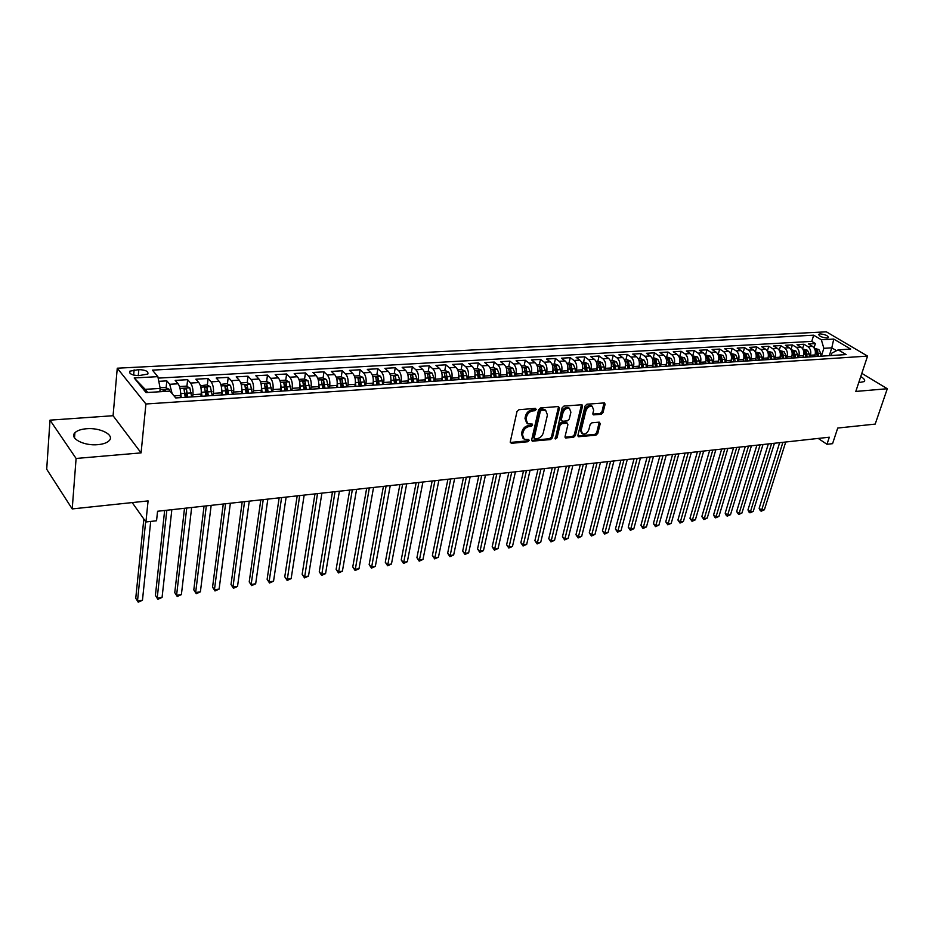 <?xml version="1.0" encoding="UTF-8"?>
<svg xmlns="http://www.w3.org/2000/svg" width="934" height="934" viewBox="0 0 934 934"><rect width="100%" height="100%" fill="white"/><g stroke="black" fill="none" stroke-linecap="round" stroke-linejoin="round"><path stroke-width="1.4" d="M536.186 409.477L535.392 408.38L518.942 409.711L516.992 411.544L510.268 441.817L511.447 443.323L527.78 441.747L529.111 440.498L528.726 439.505L524.266 439.354L522.503 434.789L523.063 432.302C524.091 429.033 526.134 427.107 529.193 426.511L531.294 426.324L532.625 425.063L532.24 424.059L527.815 423.884L526.017 419.238L526.578 416.716C527.617 413.423 529.671 411.485 532.73 410.913L534.843 410.738L536.186 409.477M526.624 422.95L524.99 418.385L525.55 415.863C526.589 412.571 528.644 410.645 531.703 410.073L533.816 409.898L535.194 408.403M510.256 442.459L526.764 440.895L528.119 439.459M523.075 438.408L521.487 433.936L522.048 431.438C523.075 428.181 525.118 426.254 528.165 425.659L530.267 425.472L531.633 424.013M858.731 382.648L864.382 381.551C865.304 380.22 864.09 378.55 860.763 376.542M86.488 428.741C80.978 429.208 77.113 430.562 74.907 432.792C69.104 438.315 83.978 446.09 97.86 444.666C103.3 444.152 107.083 442.809 109.208 440.614C114.929 435.034 100.23 427.433 86.488 428.741M820.087 333.882L818.698 334.314C819.153 336.263 821.943 337.501 827.069 338.026L828.458 337.594C827.979 335.645 825.201 334.407 820.087 333.882M601.181 414.311L603.014 412.559L605.08 404.34L604.567 402.904L586.961 404.212L585.093 405.975L577.913 435.337L578.426 436.727L595.95 435.174L597.783 433.434L600.235 423.639L599.208 422.156L591.958 422.81L590.113 424.561L588.91 429.453C587.509 432.956 585.385 434.438 582.524 433.913L581.17 430.165L585.898 410.867C587.288 407.341 589.412 405.835 592.273 406.36L593.674 410.213L592.868 413.435L593.394 414.859L601.181 414.311L600.118 413.493L601.963 411.754L604.053 402.834M76.098 458.466L141.081 452.885L113.072 415.723L50.004 420.148L76.098 458.466L72.21 508.925L148.086 500.904L145.926 521.978L156.55 520.763L157.566 511.26L829.31 437.205L826.975 444.292L832.568 443.662L837.728 428.052L875.193 424.094L887.3 388.731L861.813 373.355M141.081 452.885L145.914 403.99L867.558 356.099L855.801 391.439L887.3 388.731M559.466 408.065L558.369 406.523L540.482 407.971L538.568 409.781L531.691 439.762L532.228 441.175L550.581 439.552L552.461 437.777L559.466 408.065L558.45 406.523M563.984 406.068L581.999 404.737L582.524 406.185L575.367 435.583L573.523 437.334L565.56 437.964L565.047 436.563L567.907 424.666L567.382 423.242L561.859 423.592L559.98 425.379L557.026 437.812L555.31 438.992L562.093 407.854L563.984 406.068M72.21 508.925L46.7 469.23L50.004 420.148M814.051 347.833L815.394 343.572L808.552 343.969L812.522 346.374L807.933 346.654C810.479 348.627 811.307 351.488 810.455 355.247L809.93 356.905M802.598 348.627L803.964 344.237L797.029 344.634L800.998 347.063L796.352 347.331C798.885 349.316 799.726 352.2 798.874 355.994L798.348 357.664M790.993 349.433L792.382 344.903L785.366 345.3L789.323 347.752L784.618 348.02C787.14 350.028 787.981 352.924 787.14 356.741L786.626 358.423M779.236 350.262L780.661 345.58L773.55 345.989L777.497 348.44L772.733 348.721C775.255 350.74 776.096 353.659 775.255 357.5L774.741 359.181M767.328 351.114L768.787 346.257L761.584 346.677L765.518 349.153L760.685 349.433C763.206 351.464 764.047 354.406 763.206 358.259L762.704 359.964M762.156 359.999L762.004 356.94L760.148 353.134L755.232 351.92L756.75 346.946L749.453 347.366L753.388 349.865L748.484 350.157C751.006 352.2 751.847 355.165 751.018 359.041L750.504 360.757M743.102 352.655L744.561 347.646L737.171 348.078L741.094 350.589L736.132 350.88C738.631 352.947 739.471 355.924 738.654 359.835L738.152 361.551M730.762 353.402L732.209 348.359L724.726 348.791L728.637 351.324L723.605 351.628C726.103 353.694 726.944 356.695 726.127 360.629L725.636 362.369M718.269 354.149L719.705 349.082L712.117 349.514L716.004 352.071L710.914 352.375C713.401 354.465 714.241 357.488 713.436 361.446L712.946 363.186M705.602 354.908L707.026 349.806L699.332 350.25L703.22 352.83L698.048 353.134C700.535 355.235 701.376 358.282 700.57 362.264L700.08 364.015M692.759 355.679L694.172 350.554L686.373 350.997L690.249 353.589L685.007 353.893C687.482 356.017 688.323 359.088 687.541 363.092L687.05 364.855M679.742 356.461L681.143 351.301L673.251 351.756L677.103 354.36L671.791 354.675C674.266 356.811 675.107 359.905 674.325 363.933L673.834 365.719M666.561 357.255L667.95 352.06L659.941 352.515L663.782 355.154L658.4 355.469C660.852 357.617 661.692 360.734 660.922 364.797L660.443 366.583M653.193 358.061L654.559 352.83L646.445 353.297L650.274 355.947L644.81 356.274C647.262 358.434 648.103 361.563 647.332 365.661L646.865 367.459M639.638 358.878L640.993 353.612L632.762 354.079L636.568 356.753L631.045 357.08C633.474 359.263 634.314 362.415 633.567 366.537L633.1 368.358M625.897 359.707L627.239 354.395L618.892 354.873L622.686 357.57L617.07 357.909C619.499 360.104 620.339 363.279 619.592 367.424L619.137 369.257M611.957 360.536L613.288 355.2L604.835 355.691L608.606 358.399L602.909 358.738C605.325 360.956 606.166 364.155 605.43 368.335L604.975 370.168M597.83 361.388L599.149 356.017L590.568 356.508L594.316 359.251L588.548 359.59C590.953 361.82 591.782 365.042 591.059 369.245L590.615 371.102M583.505 362.252L584.801 356.835L576.091 357.337L579.827 360.104L573.978 360.442C576.36 362.707 577.2 365.941 576.488 370.179L576.044 372.047M568.969 363.128L570.254 357.675L561.416 358.189L565.128 360.968L559.186 361.318C561.567 363.595 562.408 366.864 561.708 371.125L561.264 373.005M554.224 364.015L555.485 358.528L546.53 359.041L550.219 361.843L544.195 362.205C546.553 364.493 547.394 367.786 546.705 372.082L546.273 373.974M539.268 364.914L540.517 359.392L531.423 359.905L535.089 362.742L528.971 363.104C531.329 365.416 532.158 368.732 531.481 373.051L531.049 374.954M524.091 365.824L525.317 360.255L516.093 360.793L519.736 363.641L513.537 364.015C515.872 366.338 516.7 369.677 516.035 374.032L515.615 375.958M508.691 366.747L509.906 361.143L500.542 361.68L504.162 364.564L497.857 364.937C500.18 367.284 501.009 370.646 500.355 375.036L499.947 376.962M493.07 367.692L494.261 362.042L484.758 362.59L488.342 365.498L481.956 365.871C484.256 368.241 485.085 371.639 484.442 376.052L484.046 378.001M477.204 368.65L478.371 362.964L468.74 363.513L472.289 366.443L465.809 366.828C468.086 369.21 468.915 372.631 468.296 377.079L467.899 379.041M461.104 369.607L462.26 363.886L452.465 364.447L456.002 367.401L449.417 367.798C451.682 370.203 452.511 373.647 451.893 378.13L451.507 380.103M444.771 370.6L445.892 364.832L435.956 365.404L439.459 368.381L432.769 368.778C435.011 371.207 435.839 374.674 435.244 379.192L434.859 381.177M428.181 371.592L429.278 365.789L419.191 366.362L422.658 369.374L415.863 369.771C418.093 372.222 418.922 375.725 418.339 380.266L417.965 382.275M411.334 372.608L412.408 366.758L402.169 367.342L405.601 370.378L398.701 370.786C400.908 373.25 401.725 376.787 401.165 381.364L400.803 383.384M394.218 373.635L395.28 367.739L384.866 368.335L388.275 371.393L381.27 371.814C383.454 374.3 384.271 377.861 383.722 382.485L383.36 384.516M376.846 374.674L377.885 368.743L367.307 369.35L370.67 372.433L363.559 372.853C365.719 375.375 366.537 378.959 366 383.605L365.649 385.66M359.205 375.737L360.209 369.759L349.468 370.378L352.795 373.495L345.557 373.915C347.705 376.46 348.51 380.068 347.997 384.761L347.658 386.816M346.794 386.874L344.868 378.433L341.237 376.822L342.253 370.786L331.337 371.417L334.629 374.557L327.274 374.989C329.398 377.558 330.204 381.2 329.714 385.929L329.375 388.007M323.047 377.966L324.005 371.837L312.925 372.479L316.171 375.655L308.699 376.087C310.788 378.679 311.594 382.345 311.115 387.108L310.8 389.209M303.69 384.761L303.854 383.676M304.542 379.122L305.476 372.899L294.198 373.553L297.409 376.752L289.82 377.208C291.875 379.811 292.681 383.512 292.225 388.322L291.922 390.424M284.788 386.769L285.057 384.925M285.722 380.301L286.633 373.985L275.18 374.651L278.344 377.885L270.627 378.34C272.658 380.967 273.464 384.703 273.02 389.548L272.728 391.673M265.56 389.069L265.957 386.209M266.599 381.492L267.486 375.094L255.846 375.76L258.952 379.029L251.106 379.484C253.114 382.146 253.908 385.917 253.499 390.786L253.207 392.934M246.004 391.498L246.529 387.54M247.16 382.707L248.024 376.204L236.185 376.892L239.244 380.185L231.27 380.652C233.243 383.337 234.037 387.143 233.652 392.058L233.372 394.218M226.145 394.055L226.775 388.953M227.406 383.944L228.223 377.348L216.198 378.036L219.21 381.364L211.096 381.843C213.045 384.551 213.828 388.392 213.454 393.342L213.197 395.526M206.04 395.981L206.683 390.47M207.313 385.205L208.107 378.503L195.871 379.204L198.825 382.566L190.583 383.057C192.486 385.789 193.268 389.653 192.929 394.65L192.673 396.845M185.668 397.3L186.24 392.268M186.882 386.489L187.641 379.683L175.195 380.395L178.102 383.792C179.993 386.548 180.764 390.424 180.437 395.456L180.215 397.51M812.522 346.374C815.067 348.347 815.907 351.207 815.043 354.955L814.518 356.613M800.998 347.063C803.532 349.036 804.372 351.92 803.52 355.691L802.995 357.36M789.323 347.752C791.857 349.736 792.697 352.643 791.845 356.438L791.331 358.119M777.497 348.44C780.03 350.448 780.871 353.367 780.018 357.197L779.505 358.878M765.518 349.153C768.04 351.172 768.88 354.114 768.04 357.956L767.538 359.648M753.388 349.865C755.898 351.908 756.738 354.862 755.91 358.726L755.408 360.442M741.094 350.589C743.604 352.643 744.445 355.62 743.616 359.52L743.114 361.236M728.637 351.324C731.135 353.391 731.976 356.391 731.159 360.314L730.657 362.042M716.004 352.071C718.503 354.149 719.343 357.173 718.538 361.119L718.036 362.859M703.22 352.83C705.707 354.92 706.548 357.956 705.742 361.937L705.252 363.688M690.249 353.589C692.724 355.702 693.565 358.761 692.771 362.754L692.281 364.517M677.103 354.36C679.578 356.496 680.419 359.567 679.625 363.595L679.146 365.369M663.782 355.154C666.234 357.302 667.086 360.396 666.304 364.447L665.825 366.233M650.274 355.947C652.726 358.107 653.566 361.236 652.796 365.311L652.317 367.109M636.568 356.753C639.019 358.936 639.86 362.077 639.101 366.186L638.622 367.996M622.686 357.57C625.115 359.765 625.955 362.941 625.208 367.074L624.741 368.895M608.606 358.399C611.023 360.617 611.863 363.805 611.116 367.973L610.661 369.806M594.316 359.251C596.721 361.481 597.562 364.692 596.838 368.883L596.382 370.728M579.827 360.104C582.221 362.345 583.061 365.579 582.337 369.806L581.894 371.662M565.128 360.968C567.51 363.233 568.351 366.49 567.639 370.74L567.207 372.619M550.219 361.843C552.589 364.132 553.43 367.412 552.73 371.697L552.298 373.577M535.089 362.742C537.447 365.042 538.276 368.346 537.599 372.666L537.167 374.557M519.736 363.641C522.083 365.965 522.912 369.304 522.246 373.635L521.814 375.55M504.162 364.564C506.485 366.91 507.314 370.261 506.66 374.639L506.24 376.565M488.342 365.498C490.654 367.856 491.482 371.242 490.84 375.643L490.432 377.581M472.289 366.443C474.589 368.825 475.418 372.234 474.787 376.671L474.379 378.62M456.002 367.401C458.279 369.806 459.108 373.238 458.489 377.71L458.092 379.671M439.459 368.381C441.712 370.798 442.541 374.265 441.934 378.76L441.548 380.745M422.658 369.374C424.888 371.814 425.717 375.305 425.133 379.834L424.748 381.831M405.601 370.378C407.819 372.841 408.637 376.355 408.065 380.92L407.691 382.94M388.275 371.393C390.47 373.88 391.288 377.429 390.727 382.029L390.365 384.061M370.67 372.433C372.841 374.943 373.658 378.515 373.121 383.15L372.771 385.193M352.795 373.495C354.943 376.017 355.761 379.624 355.235 384.294L354.897 386.349M334.629 374.557C336.754 377.114 337.559 380.745 337.057 385.462L336.73 387.528M316.171 375.655C318.272 378.223 319.078 381.889 318.587 386.629L318.272 388.719M297.409 376.752C299.475 379.356 300.281 383.045 299.826 387.832L299.51 389.933M278.344 377.885C280.387 380.5 281.181 384.224 280.749 389.046L280.445 391.171M258.952 379.029C260.971 381.667 261.765 385.427 261.345 390.284L261.053 392.42M239.244 380.185C241.229 382.858 242.023 386.641 241.626 391.544L241.346 393.704M219.21 381.364C221.16 384.061 221.953 387.89 221.58 392.829L221.311 395M198.825 382.566C200.752 385.298 201.534 389.151 201.184 394.125L200.927 396.32M138.851 375.631L147.841 374.044C148.576 371.405 145.576 369.922 138.839 369.595L129.803 371.183C129.055 373.833 132.079 375.316 138.851 375.631M145.914 403.99L117.264 368.206L826.345 331.827L867.558 356.099M815.394 343.572L811.763 341.389L813.689 335.201L152.405 370.133L157.869 376.647L160.193 388.427L159.854 391.743M813.689 335.201L821.336 339.766L833.758 339.077L850.676 349.071L838.218 349.841L846.134 354.57L175.744 397.942L170.011 391.113L146.054 392.595L134.192 377.955L157.869 376.647M166.1 387.797L166.824 380.874L169.708 384.283L172.148 393.669M187.641 379.683L190.583 383.057M208.107 378.503L211.096 381.843M228.223 377.348L231.27 380.652M248.024 376.204L251.106 379.484M267.486 375.094L270.627 378.34M286.633 373.985L289.82 377.208M305.476 372.899L308.699 376.087M324.005 371.837L327.274 374.989M342.253 370.786L345.557 373.915M360.209 369.759L363.559 372.853M377.885 368.743L381.27 371.814M395.28 367.739L398.701 370.786M412.408 366.758L415.863 369.771M429.278 365.789L432.769 368.778M445.892 364.832L449.417 367.798M462.26 363.886L465.809 366.828M478.371 362.964L481.956 365.871M494.261 362.042L497.857 364.937M509.906 361.143L513.537 364.015M525.317 360.255L528.971 363.104M540.517 359.392L544.195 362.205M555.485 358.528L559.186 361.318M570.254 357.675L573.978 360.442M584.801 356.835L588.548 359.59M599.149 356.017L602.909 358.738M613.288 355.2L617.07 357.909M627.239 354.395L631.045 357.08M640.993 353.612L644.81 356.274M654.559 352.83L658.4 355.469M667.95 352.06L671.791 354.675M681.143 351.301L685.007 353.893M694.172 350.554L698.048 353.134M707.026 349.806L710.914 352.375M719.705 349.082L723.605 351.628M732.209 348.359L736.132 350.88M744.561 347.646L748.484 350.157M756.75 346.946L760.685 349.433M768.787 346.257L772.733 348.721M780.661 345.58L784.618 348.02M792.382 344.903L796.352 347.331M803.964 344.237L807.933 346.654M811.763 341.389L158.161 378.118M166.824 380.874L158.792 381.341M829.287 355.656L831.785 347.845L823.858 348.324L821.36 356.169M160.193 388.427L145.167 389.326L147.735 392.49M113.072 415.723L117.264 368.206M818.207 438.42L826.975 444.292M132.208 502.585L145.926 521.978M836.549 350.694L831.785 347.845L833.758 339.077M831.05 355.539L831.832 353.122L838.218 349.841M823.858 348.324L821.336 339.766M145.167 389.326L134.192 377.955M531.668 440.416L549.554 438.7L551.434 436.925L558.427 407.236M541.615 410.189L540.284 411.45L534.236 437.742L534.61 438.735L537.225 438.583C540.226 437.988 542.245 436.085 543.284 432.862L547.441 414.953L545.654 410.283L541.615 410.189L540.588 409.349L539.245 410.61L540.284 411.45M534.341 438.501L533.221 436.89L539.245 410.61M545.783 410.341L544.615 409.454L542.794 409.174L543.833 410.003M540.588 409.349L542.794 409.174M565.012 437.217L572.484 436.493L574.34 434.742L581.508 404.656M566.891 423.149L565.782 422.32L560.82 422.763L558.941 424.538L555.999 436.972L557.026 437.812M554.924 438.163L555.999 436.972M570.896 412.209L569.448 408.333C566.518 407.784 564.346 409.29 562.957 412.875L561.311 419.775L562.408 421.292L567.37 420.86L569.25 419.086L570.896 412.209M569.39 408.286L568.409 407.504C565.467 406.955 563.307 408.462 561.906 412.046L562.957 412.875M561.474 420.907L560.272 418.946L561.906 412.046M593.919 414.941L592.856 414.112L600.118 413.493M592.156 406.267L591.222 405.543C588.362 405.017 586.237 406.523 584.847 410.038L585.898 410.867M581.578 433.154L580.131 429.336L584.847 410.038M577.877 435.98L594.911 434.345L596.733 432.605L599.231 422.156M160.053 387.715L165.26 387.4L168.949 389.163L169.906 391.124M143.836 519.024L135.745 598.274L137.508 600.982L142.458 600.27L150.689 521.441M165.89 391.369L165.505 390.354L162.983 389.945L163.357 391.533M145.657 521.616L137.508 600.982L138.232 602.173L135.745 598.274M142.458 600.27L138.232 602.173M180.379 390.424L181.278 397.592M179.748 387.248L179.923 386.524L186.146 386.151L189.824 387.89L191.68 396.915M164.653 510.478L155.406 595.437L157.204 598.122L162.072 597.41L171.844 509.684M187.734 397.172L186.461 389.069L183.975 388.661L185.236 397.335M186.461 389.069L186.672 397.242M166.836 510.244L157.204 598.122L157.881 599.313L155.406 595.437M162.072 597.41L157.881 599.313M201.16 389.35L201.989 396.249M200.448 385.812L206.683 384.913L210.348 386.641L212.216 395.584M184.512 508.294L174.763 592.646L176.584 595.297L181.383 594.608L191.657 507.501M208.34 395.841L207.068 387.808L204.616 387.388L205.889 395.993M207.068 387.808L207.255 395.911M186.742 508.049L176.584 595.297L177.227 596.487L174.763 592.646M181.383 594.608L177.227 596.487M221.591 388.299L222.362 394.93M220.786 384.388L226.869 383.699L230.535 385.403L232.414 394.276M204.044 506.135L193.805 589.891L195.661 592.518L200.39 591.841L211.166 505.352M228.597 394.522L227.324 386.559L224.907 386.139L226.191 394.685M227.324 386.559L227.487 394.603M206.321 505.889L195.661 592.518L196.257 593.709L193.805 589.891M200.39 591.841L196.257 593.709M241.684 387.26L242.385 393.634M240.785 382.975L246.716 382.508L250.382 384.201L252.273 392.992M223.261 504.021L212.567 587.182L214.446 589.786L219.105 589.109L230.359 503.239M248.526 393.237L247.241 385.345L244.86 384.925L246.144 393.389M247.241 385.345L247.393 393.307M225.584 503.765L214.446 589.786L214.995 590.965L212.567 587.182M219.105 589.109L214.995 590.965M261.427 386.244L262.069 392.362M260.469 381.679L266.248 381.329L269.903 383.01L271.794 391.731M242.186 501.932L231.025 584.521L232.951 587.101L237.528 586.435L249.25 501.149M268.116 391.965L266.832 384.143L264.485 383.711L265.781 392.117M266.832 384.143L266.961 392.046M244.556 501.675L232.951 587.101L233.453 588.268L231.025 584.521M237.528 586.435L233.453 588.268M280.854 385.228L281.438 391.101M279.873 380.512L285.454 380.173L289.108 381.831L291.011 390.482M260.808 499.877L249.215 581.894L251.164 584.451L255.671 583.797L267.836 499.106M287.38 390.727L286.108 382.963L283.784 382.531L285.092 390.867M286.108 382.963L286.213 390.797M263.225 499.62L251.164 584.451L251.631 585.618L249.215 581.894M255.671 583.797L251.631 585.618M299.954 384.236L300.491 389.875M298.962 379.367L304.356 379.041L307.998 380.687L309.913 389.268M279.138 497.857L267.124 579.313L269.097 581.835L273.545 581.193L286.143 497.086M306.34 389.49L305.056 381.796L302.779 381.364L304.087 389.641M305.056 381.796L305.149 389.571M281.601 497.588L269.097 581.835L269.529 583.003L267.124 579.313M273.545 581.193L269.529 583.003M318.751 383.244L319.241 388.661M317.735 378.235L322.942 377.92L326.585 379.554L328.499 388.065M297.187 495.872L284.765 576.768L286.773 579.267L291.139 578.636L304.169 495.102M324.997 388.287L323.713 380.652L321.459 380.22L322.767 388.427M323.713 380.652L323.783 388.369M299.686 495.592L287.158 580.434L284.765 576.768M291.139 578.636L287.158 580.434M337.244 382.275L337.688 387.47M341.237 376.822L336.217 377.126M314.968 493.911L302.149 574.258L304.169 576.733L308.489 576.103L321.915 493.14M343.35 387.096L342.066 379.531L339.836 379.087L341.155 387.248M342.066 379.531L342.113 387.178M317.502 493.631L304.519 577.901L302.149 574.258M308.489 576.103L304.519 577.901M355.434 381.317L355.842 386.291M354.395 376.028L359.251 375.737L362.871 377.336L364.552 382.006L364.809 385.707M332.469 491.984L319.265 571.783L321.319 574.235L325.569 573.616L339.392 491.214M361.411 385.929L360.127 378.422L357.932 377.978L359.251 386.069M360.127 378.422L360.162 386.011M335.037 491.693L321.635 575.402L319.265 571.783M325.569 573.616L321.635 575.402M373.331 380.372L373.705 385.135M372.292 374.954L376.974 374.674L380.593 376.262L382.286 380.885L382.531 384.563M349.701 490.081L336.135 569.355L338.213 571.783L342.404 571.176L356.601 489.323M379.181 384.785L377.896 377.324L375.737 376.892L377.067 384.925M377.896 377.324L377.92 384.866M352.316 489.79L338.493 572.939L336.135 569.355M342.404 571.176L338.493 572.939M390.949 379.438L391.288 384.002M389.91 373.892L394.428 373.623L398.036 375.199L399.74 379.788L399.974 383.442M366.688 488.202L352.76 566.95L354.862 569.355L358.983 568.759L373.553 487.455M396.681 383.652L395.397 376.25L393.261 375.818L394.603 383.781M395.397 376.25L395.409 383.734M369.339 487.91L355.107 570.511L352.76 566.95M358.983 568.759L355.107 570.511M408.286 378.515L408.602 382.882M407.247 372.853L411.602 372.584L415.198 374.149L416.914 378.702L417.159 382.321M383.419 486.357L369.152 564.591L371.265 566.973L375.34 566.378L390.249 485.61M413.914 382.531L412.63 375.199L410.516 374.756L411.859 382.671M412.63 375.199L412.618 382.613M386.104 486.065L371.475 568.117L369.152 564.591M375.34 566.378L371.475 568.117M425.355 377.605L425.647 381.772M424.316 371.825L428.519 371.569L432.115 373.121L433.843 377.64L434.065 381.235M399.904 484.548L385.298 562.256L387.447 564.615L391.451 564.031L406.71 483.789M430.878 381.434L429.593 374.16L427.515 373.717L428.858 381.562M429.593 374.16L429.57 381.527M402.612 484.244L387.622 565.759L385.298 562.256M391.451 564.031L387.622 565.759M442.167 376.706L442.424 380.687M441.128 370.81L445.179 370.576L448.764 372.106L450.503 376.589L450.725 380.15M416.144 482.75L401.223 559.956L403.383 562.303L407.329 561.719L422.927 482.002M447.584 380.36L446.3 373.133L444.245 372.689L445.588 380.488M446.3 373.133L446.254 380.442M418.887 482.446L403.523 563.436L401.223 559.956M407.329 561.719L403.523 563.436M458.711 375.818L458.956 379.624M457.695 369.817L461.583 369.584L465.167 371.102L466.907 375.55L467.128 379.087M432.15 480.987L416.914 557.691L419.097 560.015L422.985 559.443L438.898 480.239M464.035 379.297L462.75 372.117L460.719 371.685L462.073 379.414M462.75 372.117L462.692 379.379M434.929 480.683L419.214 561.147L416.914 557.691M422.985 559.443L419.214 561.147M475.009 374.943L475.243 378.562M473.993 368.837L477.753 368.615L481.314 370.121L483.065 374.534L483.287 378.048M447.923 479.247L432.384 555.461L434.59 557.761L438.431 557.201L454.648 478.512M480.239 378.247L478.955 371.125L476.947 370.693L478.301 378.363M478.955 371.125L478.885 378.328M450.725 478.944L434.672 558.894L432.384 555.461M438.431 557.201L434.672 558.894M491.062 374.067L491.272 377.534M490.058 367.868L493.677 367.657L497.227 369.152L498.989 373.53L499.2 377.021M463.474 477.531L447.643 553.255L449.861 555.532L453.655 554.983L470.164 476.795M496.199 377.208L494.915 370.144L492.93 369.712L494.296 377.336M494.915 370.144L494.833 377.301M466.311 477.227L449.919 556.664L447.643 553.255M453.655 554.983L449.919 556.664M506.87 373.203L507.08 376.507M505.878 366.922L509.357 366.712L512.906 368.194L514.681 372.538L514.891 376.005M478.803 475.85L462.692 551.083L464.934 553.348L468.658 552.8L485.47 475.114M511.925 376.192L510.653 369.187L508.68 368.743L510.046 376.309M510.653 369.187L510.548 376.285M481.664 475.534L464.957 554.469L462.692 551.083M468.658 552.8L464.957 554.469M522.445 372.339L522.643 375.503M521.476 365.988L524.815 365.778L528.352 367.26L530.127 371.569L530.337 375.001M493.911 474.18L477.531 548.947L479.784 551.177L483.462 550.64L500.554 473.445M527.418 375.188L526.146 368.229L524.207 367.798L525.573 375.305M526.146 368.229L526.029 375.281M496.806 473.865L479.784 552.298L477.531 548.947M483.462 550.64L479.784 552.298M537.797 371.463L537.984 374.511M536.828 365.054L540.05 364.867L543.576 366.326L545.363 370.6L545.561 374.02M508.82 472.534L492.171 546.834L494.436 549.052L498.067 548.515L515.428 471.81M542.689 374.207L541.416 367.296L539.49 366.852L540.868 374.324M541.416 367.296L541.288 374.289M511.727 472.219L494.413 550.161L492.171 546.834M498.067 548.515L494.413 550.161M552.916 370.6L553.091 373.53M551.971 364.143L555.065 363.968L558.579 365.416L560.377 369.654L560.575 373.04M523.507 470.911L506.613 544.755L508.89 546.95L512.474 546.425L530.092 470.187M557.738 373.226L556.466 366.373L554.562 365.93L555.94 373.343M556.466 366.373L556.325 373.32M526.437 470.596L508.832 548.06L506.613 544.755M512.474 546.425L508.832 548.06M567.825 369.747L567.989 372.561M566.891 363.256L569.857 363.069L573.371 364.517L575.169 368.72L575.356 372.082M537.996 469.323L520.857 542.701L523.145 544.872L526.683 544.359L544.545 468.599M572.565 372.269L571.293 365.463L569.413 365.019L570.802 372.386M571.293 365.463L571.153 372.362M540.949 468.996L523.075 545.981L520.857 542.701M526.683 544.359L523.075 545.981M582.524 368.895L582.676 371.615M581.602 362.369L584.451 362.194L587.941 363.63L589.751 367.809L589.938 371.148M552.286 467.747L534.902 540.669L537.213 542.829L540.704 542.315L558.812 467.023M587.182 371.323L585.91 364.564L584.054 364.12L585.443 371.44M585.91 364.564L585.758 371.417M555.263 467.42L537.108 543.927L534.902 540.669M540.704 542.315L537.108 543.927M597.001 368.043L597.153 370.681M596.09 361.493L598.822 361.33L602.313 362.754L604.123 366.899L604.31 370.214M566.389 466.194L548.772 538.661L551.095 540.809L554.539 540.307L572.881 465.471M601.601 370.389L600.329 363.688L598.496 363.244L599.873 370.506M600.329 363.688L600.165 370.483M569.378 465.856L550.967 541.907L548.772 538.661M554.539 540.307L550.967 541.907M611.28 367.202L611.42 369.759M610.392 360.641L613.008 360.477L616.487 361.89L618.296 366L618.483 369.292M580.294 464.653L562.455 536.688L564.79 538.813L568.187 538.323L586.762 463.941M615.81 369.467L614.537 362.812L612.727 362.369L614.117 369.584M614.537 362.812L614.362 369.56M583.306 464.326L564.638 539.91L562.455 536.688M568.187 538.323L564.638 539.91M625.36 366.373L625.488 368.848M624.484 359.788L626.983 359.637L630.462 361.038L632.271 365.124L632.458 368.393M594.012 463.147L575.951 534.738L578.309 536.84L581.66 536.361L600.445 462.435M629.82 368.568L628.547 361.948L626.749 361.516L628.15 368.673M628.547 361.948L628.36 368.661M597.048 462.809L578.134 537.937L575.951 534.738M581.66 536.361L578.134 537.937M639.241 365.544L639.37 367.949M638.377 358.948L640.771 358.808L644.238 360.197L646.059 364.248L646.235 367.506M607.544 461.653L589.284 532.824L591.642 534.902L594.958 534.423L613.953 460.941M643.631 367.669L642.37 361.108L640.584 360.664L641.985 367.774M642.37 361.108L642.172 367.762M610.602 461.314L591.444 535.999L589.284 532.824M594.958 534.423L591.444 535.999M652.924 364.727L653.053 367.062M652.084 358.131L654.372 357.991L657.828 359.368L659.649 363.396L659.824 366.618M620.9 460.182L602.442 530.921L604.812 532.987L608.081 532.508L627.286 459.47M657.256 366.793L655.995 360.267L654.232 359.823L655.633 366.899M655.995 360.267L655.785 366.887M623.97 459.843L604.59 534.073L602.442 530.921M608.081 532.508L604.59 534.073M666.432 363.921L666.549 366.186M665.592 357.313L667.787 357.185L671.231 358.551L673.052 362.555L673.227 365.754M634.069 458.722L615.424 529.053L617.806 531.096L621.028 530.629L640.432 458.022M670.694 365.918L669.433 359.438L667.693 359.006L669.094 366.023M669.433 359.438L669.223 366.011M637.163 458.384L617.572 532.182L615.424 529.053M621.028 530.629L617.572 532.182M679.742 363.128L679.859 365.322M678.925 356.519L684.447 357.745L686.28 361.715L686.443 364.902M647.075 457.286L628.243 527.196L630.637 529.228L633.812 528.772L653.415 456.598M683.945 365.066L682.696 358.633L680.968 358.189L682.369 365.159M682.696 358.633L682.462 365.159M650.192 456.948L630.38 530.314L628.243 527.196M633.812 528.772L630.38 530.314M692.876 362.334L692.993 364.482M692.071 355.726L697.488 356.951L699.321 360.898L699.496 364.062M659.918 455.874L640.899 525.375L643.304 527.383L646.445 526.928L666.222 455.185M697.021 364.213L695.772 357.827L694.067 357.395L695.468 364.318M695.176 360.185L695.538 364.307M663.047 455.535L643.024 528.457L640.899 525.375M646.445 526.928L643.024 528.457M705.835 361.551L705.952 363.641M705.042 354.943L710.354 356.169L712.198 360.08L712.362 363.221M672.585 454.484L653.391 523.565L655.808 525.573L658.914 525.118L678.878 453.784M709.933 363.384L708.673 357.033L706.98 356.601L708.392 363.478M708.147 359.567L708.427 363.478M675.726 454.134L655.505 526.636L653.391 523.565M658.914 525.118L655.505 526.636M718.62 360.769L718.725 362.812M717.849 354.173L723.056 355.387L724.901 359.286L725.053 362.404M685.101 453.095L665.732 521.791L668.16 523.776L671.219 523.32L691.358 452.406M722.659 362.555L721.41 356.251L719.729 355.819L721.141 362.661M720.943 359.065L721.153 362.649M688.253 452.757L667.833 524.838L665.732 521.791M671.219 523.32L667.833 524.838M731.24 360.01L731.345 361.995M730.47 353.414L735.583 354.628L737.428 358.493L737.58 361.586M697.441 451.741L677.921 520.028L680.349 522.001L683.373 521.557L703.676 451.052M735.221 361.75L733.972 355.48L732.314 355.048L733.715 361.843M700.605 451.391L680.01 523.063L677.921 520.028M683.373 521.557L680.01 523.063M743.686 359.251L743.791 361.189M742.939 352.667L747.947 353.869L749.792 357.71L749.944 360.793M709.642 450.398L689.957 518.288L692.386 520.25L695.375 519.806L715.841 449.709M747.609 360.944L746.371 354.722L744.725 354.29L746.138 361.038M712.817 450.048L692.036 521.3L689.957 518.288M695.375 519.806L692.036 521.3M755.98 358.493L756.073 360.396M721.678 449.067L701.843 516.572L704.283 518.51L707.236 518.09L727.855 448.39M759.844 360.15L758.606 353.974L756.972 353.542L758.385 360.244M724.866 448.717L704.283 518.51L703.921 519.573L701.843 516.572M707.236 518.09L703.921 519.573M768.098 357.757L768.192 359.613M767.374 351.196L772.196 352.398L774.053 356.181L774.193 359.216M733.564 447.76L713.576 514.879L716.028 516.806L718.946 516.385L739.716 447.082M771.916 359.368L770.678 353.227L769.067 352.795L770.48 359.462M736.763 447.409L716.028 516.806L715.642 517.856L714.662 517.086L713.576 514.879M718.946 516.385L715.642 517.856M780.077 357.022L780.159 358.831M779.365 350.472L784.093 351.674L785.938 355.434L786.089 358.458M745.297 446.464L725.181 513.21L727.633 515.113L730.516 514.692L751.426 445.787M783.836 358.598L782.599 352.503L780.999 352.071L782.412 358.691M748.519 446.113L727.633 515.113L727.236 516.163L726.255 515.405L725.181 513.21M730.516 514.692L727.236 516.163M791.892 356.298L791.974 358.072M791.191 349.76L795.826 350.951L797.683 354.698L797.823 357.699M756.89 445.179L736.634 511.552L739.098 513.443L741.946 513.035L762.996 444.514M795.605 357.839L794.367 351.779L792.779 351.347L794.204 357.932M760.124 444.829L739.098 513.443L738.677 514.494L736.634 511.552M741.946 513.035L738.677 514.494M803.555 355.585L803.637 357.313M802.866 349.059L807.42 350.25L809.276 353.963L809.416 356.94M768.343 443.919L747.959 509.917L750.422 511.797L753.236 511.388L774.426 443.253M807.221 357.08L805.984 351.067L804.419 350.635L805.832 357.173M771.577 443.568L750.422 511.797L749.99 512.836L748.998 512.089L747.959 509.917M753.236 511.388L749.99 512.836M815.067 354.873L815.149 356.578M814.39 348.37L818.861 349.549L820.717 353.239L820.846 356.204M779.656 442.669L759.144 508.306L761.619 510.174L764.397 509.766L785.716 442.004M818.686 356.344L817.46 350.367L815.896 349.935L817.32 356.426M782.902 442.319L761.619 510.174L761.163 511.213L760.171 510.466L759.144 508.306M764.397 509.766L761.163 511.213M815.043 354.955L810.455 355.247M803.52 355.691L798.874 355.994M791.845 356.438L787.14 356.741M780.018 357.197L775.255 357.5M768.04 357.956L763.206 358.259M755.91 358.726L751.018 359.041M743.616 359.52L738.654 359.835M731.159 360.314L726.127 360.629M718.538 361.119L713.436 361.446M705.742 361.937L700.57 362.264M692.771 362.754L687.541 363.092M679.625 363.595L674.325 363.933M666.304 364.447L660.922 364.797M652.796 365.311L647.332 365.661M639.101 366.186L633.567 366.537M625.208 367.074L619.592 367.424M611.116 367.973L605.43 368.335M596.838 368.883L591.059 369.245M582.337 369.806L576.488 370.179M567.639 370.74L561.708 371.125M552.73 371.697L546.705 372.082M537.599 372.666L531.481 373.051M522.246 373.635L516.035 374.032M506.66 374.639L500.355 375.036M490.84 375.643L484.442 376.052M474.787 376.671L468.296 377.079M458.489 377.71L451.893 378.13M441.934 378.76L435.244 379.192M425.133 379.834L418.339 380.266M408.065 380.92L401.165 381.364M390.727 382.029L383.722 382.485M373.121 383.15L366 383.605M355.235 384.294L347.997 384.761M337.057 385.462L329.714 385.929M318.587 386.629L311.115 387.108M299.826 387.832L292.225 388.322M280.749 389.046L273.02 389.548M261.345 390.284L253.499 390.786M241.626 391.544L233.652 392.058M221.58 392.829L213.454 393.342M201.184 394.125L192.929 394.65M180.437 395.456L173.993 395.864M178.102 383.792L169.708 384.283M133.62 375.094L134.122 369.841M138.255 375.655L138.839 369.595M531.703 410.073L532.73 410.913M525.55 415.863L526.578 416.716M524.99 418.385L526.017 419.238M530.267 425.472L531.294 426.324M528.165 425.659L529.193 426.511M522.048 431.438L523.063 432.302M521.487 433.936L522.503 434.789M526.764 440.895L527.78 441.747M510.443 442.459L511.447 443.323M533.816 409.898L534.843 410.738M551.434 436.925L552.461 437.777M549.554 438.7L550.581 439.552M531.82 440.404L532.835 441.268M533.221 436.89L534.236 437.742M581.473 405.368L582.524 406.185M574.34 434.742L575.367 435.583M572.484 436.493L573.523 437.334M565.093 437.205L566.132 438.046M565.782 422.32L566.821 423.149M560.82 422.763L561.859 423.592M558.941 424.538L559.98 425.379M560.272 418.946L561.311 419.775M580.131 429.336L581.17 430.165M599.184 422.822L600.235 423.639M596.733 432.605L597.783 433.434M594.911 434.345L595.95 435.174M577.936 435.968L578.975 436.808M604.018 403.535L605.08 404.34M601.963 411.754L603.014 412.559M168.856 389.116L160.076 389.653M165.4 391.404L165.505 390.354M189.73 387.844L180.04 388.427M184.932 393.331L180.974 393.576M191.377 392.922L187.43 393.167M210.267 386.594L200.798 387.166M205.585 392.023L201.697 392.268M211.925 391.626L208.048 391.871M230.441 385.357L221.206 385.929M225.9 390.751L222.058 390.984M232.122 390.354L228.305 390.599M250.289 384.154L241.276 384.703M245.864 389.49L242.093 389.723M251.982 389.104L248.234 389.338M269.809 382.963L261.006 383.5M265.501 388.252L261.789 388.486M271.525 387.867L267.836 388.1M289.015 381.796L280.41 382.321M284.812 387.026L281.169 387.26M290.731 386.653L287.112 386.886M307.905 380.64L299.51 381.154M303.819 385.835L300.223 386.057M309.644 385.462L306.072 385.695M326.491 379.508L318.284 380.01M322.51 384.656L318.973 384.878M328.243 384.294L324.728 384.516M344.774 378.398L336.765 378.889M340.898 383.5L337.431 383.711M346.537 383.138L343.093 383.36M362.777 377.301L354.955 377.78M359.006 382.356L355.585 382.566M364.552 382.006L361.154 382.216M380.5 376.215L372.853 376.682M376.822 381.235L373.46 381.446M382.286 380.885L378.935 381.095M397.942 375.153L390.47 375.608M394.358 380.126L391.042 380.336M399.74 379.788L396.436 379.998M415.116 374.114L407.819 374.557M411.625 379.041L408.356 379.239M416.914 378.702L413.68 378.9M432.022 373.086L424.888 373.518M428.624 377.966L425.414 378.165M433.843 377.64L430.644 377.838M448.67 372.071L441.712 372.491M445.366 376.904L442.202 377.103M450.503 376.589L447.351 376.787M465.074 371.067L458.267 371.487M461.851 375.865L458.734 376.063M466.907 375.55L463.813 375.748M481.232 370.086L474.577 370.494M478.08 374.849L475.021 375.036M483.065 374.534L480.018 374.721M497.145 369.117L490.642 369.514M494.086 373.833L491.062 374.02M498.989 373.53L495.989 373.717M512.813 368.159L506.462 368.545M509.836 372.841L506.893 373.028M514.681 372.538L511.715 372.724M528.27 367.214L522.059 367.599M525.363 371.86L522.48 372.047M530.127 371.569L527.208 371.744M543.495 366.291L537.424 366.665M540.669 370.903L537.832 371.078M545.363 370.6L542.491 370.786M558.497 365.381L552.566 365.743M555.742 369.946L552.975 370.121M560.377 369.654L557.54 369.829M573.278 364.482L567.487 364.832M570.604 369.012L567.895 369.187M575.169 368.72L572.367 368.895M587.86 363.583L582.197 363.933M585.244 368.089L582.594 368.253M589.751 367.809L586.996 367.973M602.232 362.707L596.686 363.046M599.686 367.179L597.095 367.342M604.123 366.899L601.414 367.074M616.405 361.855L610.988 362.182M613.93 366.28L611.385 366.443M618.296 366L615.623 366.175M630.368 361.003L625.079 361.318M627.963 365.392L625.465 365.556M632.271 365.124L629.633 365.287M644.145 360.162L638.973 360.477M641.81 364.517L639.358 364.68M646.059 364.248L643.456 364.412M657.734 359.333L652.679 359.637M655.458 363.665L653.064 363.816M659.649 363.396L657.081 363.559M671.137 358.516L666.199 358.819M668.919 362.812L666.572 362.964M673.052 362.555L670.519 362.707M684.365 357.71L679.532 358.002M682.205 361.972L679.905 362.123M686.28 361.715L683.781 361.878M697.406 356.916L692.678 357.197M695.305 361.143L693.051 361.295M699.321 360.898L696.857 361.049M695.153 360.057L695.772 357.827M710.272 356.134L705.649 356.414M708.229 360.337L706.022 360.477M712.198 360.08L709.77 360.232M708.065 359.193L708.673 357.033M722.974 355.352L718.456 355.632M720.978 359.532L718.818 359.66M724.901 359.286L722.496 359.438M720.814 358.352L721.41 356.251M735.502 354.593L731.077 354.862M733.564 358.738L731.45 358.866M737.428 358.493L735.058 358.644M733.377 357.512L733.972 355.48M747.865 353.846L743.546 354.103M745.974 357.956L743.908 358.084M749.792 357.71L747.457 357.862M745.787 356.695L746.371 354.722M760.066 353.099L755.851 353.356M758.233 357.185L756.201 357.313M762.004 356.94L759.692 357.092M758.034 355.889L758.606 353.974M772.114 352.363L767.981 352.62M770.328 356.414L768.343 356.543M774.053 356.181L771.776 356.321M770.118 355.095L770.678 353.227M784 351.639L779.972 351.884M782.272 355.667L780.322 355.784M785.938 355.434L783.696 355.574M782.05 354.313L782.599 352.503M795.745 350.927L791.798 351.161M794.052 354.92L792.149 355.037M797.683 354.698L795.464 354.838M793.83 353.542L794.367 351.779M807.326 350.215L803.474 350.448M805.692 354.184L803.824 354.301M809.276 353.963L807.081 354.103M805.447 352.783L805.984 351.067M818.779 349.526L815.008 349.748M817.18 353.461L815.347 353.577M820.717 353.239L818.546 353.379M816.935 352.025L817.46 350.367M74.522 437.883L74.907 432.792M129.651 372.899L129.803 371.183M544.615 409.454L545.654 410.283M566.343 422.401L567.382 423.242M568.409 407.504L569.448 408.333M591.222 405.543L592.273 406.36"/></g></svg>
